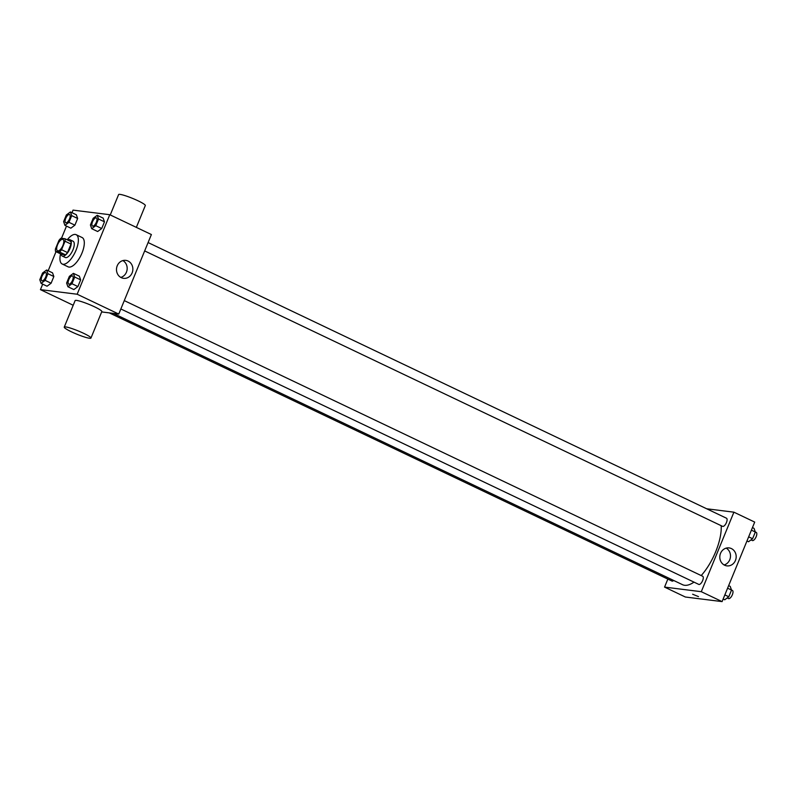 <?xml version="1.0" encoding="UTF-8"?>
<svg xmlns="http://www.w3.org/2000/svg" width="796" height="796" viewBox="0 0 796 796"><rect width="100%" height="100%" fill="white"/><g stroke="black" fill="none" stroke-linecap="round" stroke-linejoin="round"><path stroke-width="1.19" d="M57.869 250.899A6.318 2.587 115.5 0 1 57.531 250.8A6.318 2.587 115.5 0 1 57.909 243.984A6.318 2.587 115.5 0 1 62.964 239.397A6.318 2.587 115.5 0 1 62.755 245.825A6.318 2.587 115.5 0 1 57.869 250.899M61.561 249.735L65.043 241.228A8.577 3.512 115.5 0 0 64.924 238.72L60.993 238.223A8.577 3.512 115.5 0 0 58.924 240.462L55.441 248.969A8.577 3.512 115.5 0 0 55.561 251.476L59.491 251.974A8.577 3.512 115.5 0 0 61.561 249.735L67.501 252.561L70.993 244.064L65.043 241.228M55.561 251.476L61.511 254.312L65.431 254.8L59.491 251.974M64.924 238.72L70.864 241.546A8.577 3.512 115.5 0 1 70.993 244.064M67.501 252.561A8.577 3.512 115.5 0 1 65.431 254.8M61.153 254.143A9.025 3.691 -64.5 0 0 62.307 256.073A9.025 3.691 -64.5 0 0 69.521 249.516A9.025 3.691 -64.5 0 0 70.068 239.785A9.025 3.691 -64.5 0 0 67.839 240.103M70.068 239.785L73.043 241.208A9.025 3.691 115.5 0 1 72.744 250.382A9.025 3.691 115.5 0 1 65.76 257.635A9.025 3.691 115.5 0 1 65.282 257.496L62.307 256.073M67.232 239.815A16.238 6.647 115.5 0 1 76.147 234.691A16.238 6.647 115.5 0 1 75.62 251.208A16.238 6.647 115.5 0 1 63.043 264.262A16.238 6.647 115.5 0 1 62.178 264.003A16.238 6.647 115.5 0 1 60.546 253.854M76.147 234.691L82.088 237.526A16.238 6.647 115.5 0 1 81.56 254.043A16.238 6.647 115.5 0 1 68.993 267.088A16.238 6.647 115.5 0 1 68.118 266.839L62.178 264.003M64.914 225.348L70.854 228.173L74.904 225.159L77.65 218.472L76.346 214.781L70.406 211.955L66.357 214.97L63.61 221.656L64.914 225.348L68.963 222.333L71.71 215.636L70.406 211.955M91.719 228.691L97.669 231.527L101.719 228.512L104.465 221.815L103.162 218.134L97.212 215.298L93.162 218.313L90.416 225.009L91.719 228.691L95.769 225.676L98.515 218.99L97.212 215.298M42.685 284.152L40.437 289.644L77.162 294.231L109.768 214.711L73.043 210.124L71.988 212.711M66.496 226.094L61.501 238.293M55.999 251.685L48.178 270.759M41.103 283.396L47.054 286.222L51.103 283.217L53.849 276.52L52.536 272.839L46.596 270.003L42.546 273.018L39.8 279.714L41.103 283.396L45.153 280.381L47.899 273.685L46.596 270.003M67.919 286.739L73.859 289.575L77.909 286.56L80.655 279.864L79.351 276.182L73.401 273.356L69.352 276.361L66.605 283.058L67.919 286.739L71.968 283.734L74.715 277.038L73.401 273.356M73.202 305.266L40.437 289.644M101.669 311.933L118.763 314.062L151.379 234.541L109.768 214.711M118.763 314.062L77.162 294.231M121.261 277.655A9.054 8.179 -82.9 0 1 116.803 267.038A9.054 8.179 -82.9 0 1 125.798 260.372A9.054 8.179 -82.9 0 1 132.793 270.361A9.054 8.179 -82.9 0 1 123.549 278.331A9.054 8.179 -82.9 0 1 121.261 277.655M64.247 327.116L75.113 300.609A14.437 1.771 22.3 0 1 89.142 304.44A14.437 1.771 22.3 0 1 101.828 311.564L90.953 338.071A14.437 1.771 22.3 0 1 89.49 338.25A14.437 1.771 22.3 0 1 74.127 333.036A14.437 1.771 22.3 0 1 64.247 327.116A14.437 1.771 22.3 0 1 78.267 330.947A14.437 1.771 22.3 0 1 90.953 338.071M136.345 227.377L145.31 205.537A14.437 1.771 -157.7 0 0 135.429 199.607A14.437 1.771 -157.7 0 0 120.067 194.393A14.437 1.771 -157.7 0 0 118.604 194.582L110.246 214.94M122.873 260.581A9.054 8.179 -82.9 0 1 127.101 269.655A9.054 8.179 -82.9 0 1 120.773 277.406M693.993 582.125A38.825 15.89 115.5 0 1 684.61 585.289A38.825 15.89 115.5 0 1 682.53 584.692L113.261 313.375M721.206 525.698A38.825 15.89 115.5 0 1 701.206 575.568M120.863 308.967L698.788 584.413A4.507 1.851 -64.5 0 0 702.4 581.13A4.507 1.851 -64.5 0 0 702.669 576.264A4.507 1.851 -64.5 0 0 702.43 576.195M673.675 580.473A4.507 1.851 115.5 0 1 672.222 581.13A4.507 1.851 115.5 0 1 671.983 581.06L109.291 312.878M148.096 242.561L726.479 518.216A4.507 1.851 115.5 0 1 726.33 522.813A4.507 1.851 115.5 0 1 722.838 526.435A4.507 1.851 115.5 0 1 722.599 526.365L144.663 250.919M667.844 579.09L664.56 587.1L701.286 591.697L733.902 512.176L706.649 508.773M733.902 512.176L754.707 522.086L722.091 601.607L685.366 597.02L664.56 587.1M722.091 601.607L701.286 591.697M724.589 565.2A9.054 8.179 -82.9 0 1 720.121 554.583A9.054 8.179 -82.9 0 1 729.116 547.917A9.054 8.179 -82.9 0 1 736.111 557.906A9.054 8.179 -82.9 0 1 726.877 565.876A9.054 8.179 -82.9 0 1 724.589 565.2M698.48 596.612L692.629 594.224M726.201 548.126A9.054 8.179 -82.9 0 1 730.42 557.2A9.054 8.179 -82.9 0 1 724.101 564.951M723.146 599.03L724.738 599.786L728.788 596.771L731.534 590.075L730.221 586.393L728.638 585.637M728.788 596.771L724.848 594.891M731.534 590.075L727.594 588.194M731.504 590.015L732.39 590.433A4.507 1.851 115.5 0 1 732.24 595.02A4.507 1.851 115.5 0 1 728.758 598.642A4.507 1.851 115.5 0 1 728.509 598.572L727.196 597.955M746.956 540.982L748.538 541.738L752.588 538.723L755.334 532.027L754.031 528.345L752.449 527.589M752.588 538.723L748.658 536.842M755.334 532.027L751.394 530.146M755.314 531.957L756.2 532.385A4.507 1.851 115.5 0 1 756.051 536.972A4.507 1.851 115.5 0 1 752.558 540.593A4.507 1.851 115.5 0 1 752.32 540.524L751.006 539.897M72.605 275.973L72.575 275.963A4.507 1.851 115.5 0 1 72.426 280.55A4.507 1.851 115.5 0 1 68.934 284.182A4.507 1.851 115.5 0 1 68.715 284.122A4.507 1.851 115.5 0 1 68.705 284.112A4.507 1.851 115.5 0 1 68.973 279.247A4.507 1.851 115.5 0 1 72.575 275.963A4.507 1.851 115.5 0 1 72.605 275.973A4.507 1.851 115.5 0 1 72.456 280.57A4.507 1.851 115.5 0 1 68.963 284.192A4.507 1.851 115.5 0 1 68.695 284.112L68.695 284.112M73.859 289.575L77.909 286.56L71.968 283.734M77.909 286.56L80.655 279.864L74.715 277.038M80.655 279.864L79.351 276.182M96.386 217.915L96.406 217.925A4.507 1.851 115.5 0 1 96.406 217.925A4.507 1.851 115.5 0 1 96.266 222.512A4.507 1.851 115.5 0 1 92.774 226.144A4.507 1.851 115.5 0 1 92.525 226.074A4.507 1.851 115.5 0 1 92.515 226.064L92.505 226.054A4.507 1.851 115.5 0 1 92.774 221.189A4.507 1.851 115.5 0 1 96.386 217.915A4.507 1.851 115.5 0 1 96.236 222.502A4.507 1.851 115.5 0 1 92.744 226.124A4.507 1.851 115.5 0 1 92.505 226.054M97.669 231.527L101.719 228.512L95.769 225.676M101.719 228.512L104.465 221.815L98.515 218.99M104.465 221.815L103.162 218.134M45.79 272.63L45.77 272.61A4.507 1.851 115.5 0 1 45.621 277.207A4.507 1.851 115.5 0 1 42.128 280.829A4.507 1.851 115.5 0 1 41.909 280.769A4.507 1.851 115.5 0 1 41.899 280.759A4.507 1.851 115.5 0 1 42.158 275.894A4.507 1.851 115.5 0 1 45.77 272.61A4.507 1.851 115.5 0 1 45.79 272.63A4.507 1.851 115.5 0 1 45.641 277.217A4.507 1.851 115.5 0 1 42.148 280.839A4.507 1.851 115.5 0 1 41.889 280.759L41.909 280.769M47.054 286.222L51.103 283.217L45.153 280.381M51.103 283.217L53.849 276.52L47.899 273.685M53.849 276.52L52.536 272.839M65.959 222.79A4.507 1.851 115.5 0 1 65.72 222.721A4.507 1.851 115.5 0 1 65.71 222.711L65.69 222.711A4.507 1.851 115.5 0 1 65.968 217.845A4.507 1.851 115.5 0 1 69.58 214.562A4.507 1.851 115.5 0 1 69.6 214.572A4.507 1.851 115.5 0 1 69.451 219.169A4.507 1.851 115.5 0 1 65.959 222.79M70.854 228.173L74.904 225.159L68.963 222.333M74.904 225.159L77.65 218.472L71.71 215.636M77.65 218.472L76.346 214.781M69.6 214.572L69.58 214.562A4.507 1.851 115.5 0 1 69.431 219.159A4.507 1.851 115.5 0 1 65.939 222.781A4.507 1.851 115.5 0 1 65.69 222.711M124.285 300.609L702.669 576.264"/></g></svg>
